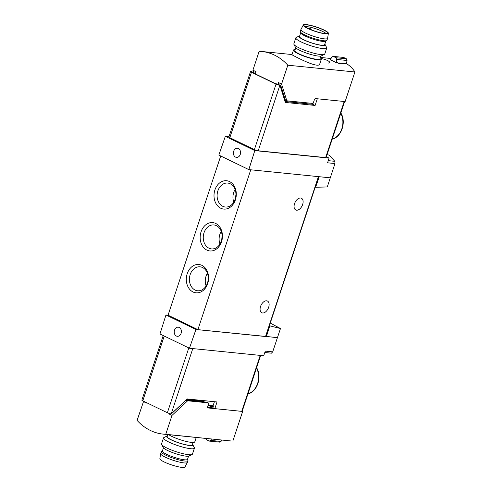 <?xml version="1.0" encoding="UTF-8"?>
<svg xmlns="http://www.w3.org/2000/svg" width="492" height="492" viewBox="0 0 492 492"><rect width="100%" height="100%" fill="white"/><g stroke="black" fill="none" stroke-linecap="round" stroke-linejoin="round"><path stroke-width="0.74" d="M330.403 177.846L319.259 176.72L315.606 187.274L327.291 186.942L334.972 163.553L334.855 161.321L328.982 155.011L327.02 154.814M269.376 325.735L280.471 328.527L270.256 323.078M280.471 328.527L272.697 351.86L271.406 353.176L264.807 352.512M264.788 352.561L271.406 353.176M163.215 335.55L141.856 400.131A2.847 0.486 18.3 0 0 142.791 400.845L167.366 412.745A2.847 0.486 18.3 0 0 171.185 413.913L187.267 398.963L217.033 401.97L214.826 408.643L212.925 407.727L213.3 406.583L212.79 406.337L207.895 405.838M214.407 401.706L213.036 405.838A1.63 1.267 95.8 0 1 212.79 406.337M260.668 355.445L242.193 411.294A2.036 0.351 -161.7 0 1 241.726 411.361L260.231 355.402M214.826 408.643L241.726 411.361M313.238 102.865L312.758 104.316L315.095 105.448L317.303 98.775L344.203 101.493A2.036 0.351 18.3 0 0 344.677 101.42M254.413 73.474L254.216 72.859L252.851 72.718L275.668 83.769L277.033 83.904L279.96 85.325L285.335 102.441L315.095 105.448M189.445 348.25L159.962 333.976L165.958 314.972L195.939 329.492L189.445 348.25L263.687 355.747L265.293 351.11L272.697 351.86M168.067 315.181L165.958 314.972M269.751 325.919L266.381 336.608L195.939 329.492M277.525 337.733L265.865 336.356M218.835 155.085L225.33 136.327L254.807 150.601L248.817 169.605L218.835 155.085M228.983 136.696L225.33 136.327M315.606 187.274L315.231 187.089M220.711 155.995L168.055 315.212L197.895 329.658L265.834 336.454L318.681 176.665M254.216 72.859L251.191 71.432A2.847 0.486 18.3 0 0 250.533 71.531A2.847 0.486 18.3 0 0 251.467 72.244L276.037 84.144A2.847 0.486 18.3 0 0 279.862 85.313L279.96 85.325M285.04 101.512L312.758 104.316M250.533 71.531L228.878 137.004A2.847 0.486 18.3 0 0 229.813 137.717L254.382 149.617A2.847 0.486 18.3 0 0 258.208 150.792L325.649 157.6A2.036 0.351 18.3 0 0 326.116 157.532L344.64 101.536M326.362 156.8L329.056 158.104L327.574 162.803L334.972 163.553M329.056 158.104L254.807 150.601M319.259 176.72L248.817 169.605M207.692 283.613A14.243 11.113 -84.2 0 0 196.148 264.641A14.243 11.113 -84.2 0 0 188.516 287.715A14.243 11.113 -84.2 0 0 207.692 283.613M221.541 241.738A14.243 11.113 -84.2 0 0 209.998 222.765A14.243 11.113 -84.2 0 0 202.366 245.84A14.243 11.113 -84.2 0 0 221.541 241.738M235.391 199.869A14.243 11.113 -84.2 0 0 223.848 180.89A14.243 11.113 -84.2 0 0 216.216 203.971A14.243 11.113 -84.2 0 0 235.391 199.869M250.76 169.802L197.895 329.658M266.621 300.803A6.513 3.918 -64.2 0 1 267.439 301.036A6.513 3.918 -64.2 0 1 268.417 307.961A6.513 3.918 -64.2 0 1 262.587 312.986A6.513 3.918 -64.2 0 1 261.769 312.752A6.513 3.918 -64.2 0 1 260.791 305.827A6.513 3.918 -64.2 0 1 266.621 300.803M300.612 198.018A6.513 3.918 -64.2 0 1 301.436 198.251A6.513 3.918 -64.2 0 1 302.408 205.176A6.513 3.918 -64.2 0 1 296.584 210.201A6.513 3.918 -64.2 0 1 295.76 209.973A6.513 3.918 -64.2 0 1 294.782 203.048A6.513 3.918 -64.2 0 1 300.612 198.018M235.945 194.758A8.549 6.667 -84.2 0 0 235.693 197.212M235.09 189.512A12.042 9.391 -84.2 0 0 233.811 202.187M235.176 199.235A12.042 9.391 -84.2 0 0 227.734 183.067A12.042 9.391 -84.2 0 0 217.181 194.1A12.042 9.391 -84.2 0 0 225.311 207.027A12.042 9.391 -84.2 0 0 235.176 199.235M222.095 236.634A8.549 6.667 -84.2 0 0 221.843 239.087M221.246 231.381A12.042 9.391 -84.2 0 0 219.961 244.063M221.332 241.111A12.042 9.391 -84.2 0 0 213.885 224.942A12.042 9.391 -84.2 0 0 203.331 235.975A12.042 9.391 -84.2 0 0 211.462 248.903A12.042 9.391 -84.2 0 0 221.332 241.111M208.245 278.509A8.549 6.667 -84.2 0 0 207.999 280.963M207.396 273.257A12.042 9.391 -84.2 0 0 206.117 285.938M207.483 282.986A12.042 9.391 -84.2 0 0 200.035 266.818A12.042 9.391 -84.2 0 0 189.482 277.851A12.042 9.391 -84.2 0 0 197.618 290.778A12.042 9.391 -84.2 0 0 207.483 282.986M240.262 154.42A4.576 3.573 -84.2 0 0 237.402 148.27A4.576 3.573 -84.2 0 0 233.682 151.235A4.576 3.573 -84.2 0 0 236.486 157.379A4.576 3.573 -84.2 0 0 240.262 154.42M181.093 333.342A4.576 3.573 -84.2 0 0 178.233 327.192A4.576 3.573 -84.2 0 0 174.248 331.387A4.576 3.573 -84.2 0 0 177.311 336.3A4.576 3.573 -84.2 0 0 181.093 333.342M320.876 56.07L319.948 58.862A13.229 2.269 -161.7 0 1 306.682 56.863A13.229 2.269 -161.7 0 1 294.831 50.553L295.76 47.761M328.072 63.142L329.911 62.699C329.529 61.143 326.534 59.704 320.913 58.4M285.686 100.134A1.224 0.732 -64.2 0 1 285.532 100.091L286.996 100.799A1.224 0.732 -64.2 0 0 287.15 100.842L312.377 103.388A1.224 0.732 -64.2 0 0 313.515 102.324L314.394 99.661A1.224 0.732 -64.2 0 1 315.532 98.597L345.12 101.586L354.91 71.98L287.82 65.202A61.045 47.619 95.8 0 0 261.775 51.488A61.045 47.619 95.8 0 0 259.149 51.316L252.913 70.19L253.663 72.588M354.91 71.98C352.862 68.64 350.058 65.86 346.497 63.646L338.391 63.173M330.396 59.778L330.089 59.747A61.045 47.619 95.8 0 1 335.938 62.582L337.715 62.761A61.045 47.619 95.8 0 1 338.699 63.363L340.224 63.517A61.045 47.619 -84.2 0 0 339.234 62.914M331.042 58.511L320.427 57.416M293.484 50.11L291.947 54.76C291.104 54.415 318.853 69.569 319.763 63.954L321.301 59.311A14.649 2.515 -161.7 0 1 306.602 57.097A14.649 2.515 -161.7 0 1 293.484 50.11A14.649 2.515 -161.7 0 1 295.175 49.532M284.763 100.632L301.75 102.348A4.071 0.695 18.3 0 0 302.254 102.367M282.088 92.109L282.998 92.551M255.28 73.794L255.01 72.927L255.489 73.16M281.707 90.891L282.617 91.334M285.532 100.091A1.224 0.732 -64.2 0 1 285.255 99.741L280.754 85.393L279.056 84.882M277.925 84.341L278.509 82.582L281.578 84.07L287.82 65.202M255.25 73.88L255.981 71.678L252.913 70.19M281.578 84.07L286.719 100.454A1.224 0.732 -64.2 0 0 286.996 100.799M330.36 59.858L331.78 57.054L333.213 56.383L343.582 57.429A61.045 10.467 18.3 0 1 346.417 58.8L336.048 57.755L336.7 59.434L347.032 60.479L346.417 58.8M333.213 56.383L336.048 57.755M346.448 63.646L347.032 60.479M336.7 59.434L336.141 62.601M339.412 63.437L338.994 63.234M278.509 82.582L279.148 84.612M320.292 57.835A14.649 2.515 -161.7 0 1 321.301 59.311M324.818 44.145A13.782 2.362 -161.7 0 1 325.064 44.495L326.651 47.533A16.279 2.792 -161.7 0 1 326.731 48.068L324.751 54.059A16.279 2.792 -161.7 0 1 324.363 54.44L321.282 55.934A13.782 2.362 -161.7 0 1 307.783 53.53A13.782 2.362 -161.7 0 1 295.507 47.41L293.927 44.378A16.279 2.792 -161.7 0 1 293.841 43.837L295.821 37.847A16.279 2.792 -161.7 0 1 296.209 37.466L299.296 35.971A13.782 2.362 -161.7 0 1 299.702 35.842M324.363 54.44A16.279 2.792 -161.7 0 1 308.423 51.599A16.279 2.792 -161.7 0 1 293.927 44.378M326.731 48.068A16.279 2.792 -161.7 0 1 310.403 45.608A16.279 2.792 -161.7 0 1 295.821 37.847M325.064 44.495A13.782 2.362 -161.7 0 1 311.307 42.866A13.782 2.362 -161.7 0 1 299.296 35.971M300.704 32.816L299.493 36.469A13.229 2.269 18.3 0 0 307.322 41.322A13.229 2.269 18.3 0 0 321.559 45.227A13.229 2.269 18.3 0 0 324.609 44.778L325.815 41.119M304.96 26.593A11.802 2.023 -161.7 0 1 306.842 26.617A11.802 2.023 -161.7 0 1 317.734 29.422A11.802 2.023 -161.7 0 1 326.11 33.585M306.916 24.889A12.392 2.128 -161.7 0 1 320.599 28.69A12.392 2.128 -161.7 0 1 327.531 33.216A12.392 2.128 -161.7 0 1 315.157 31.224A12.392 2.128 -161.7 0 1 304.038 25.449A12.392 2.128 -161.7 0 1 306.916 24.889M306.319 24.6A13.229 2.269 -161.7 0 1 320.39 28.444A13.229 2.269 -161.7 0 1 328.398 33.296A13.229 2.269 -161.7 0 1 315.114 31.359A13.229 2.269 -161.7 0 1 303.293 24.994A13.229 2.269 -161.7 0 1 306.319 24.6M328.398 33.296L327.598 38.308A14.04 2.411 -161.7 0 1 327.586 38.37A14.04 2.411 -161.7 0 1 313.496 36.248A14.04 2.411 -161.7 0 1 300.92 29.551A14.04 2.411 -161.7 0 1 300.95 29.489L303.293 24.994M327.586 38.37L326.952 40.276A14.04 2.411 -161.7 0 1 326.719 40.547A14.04 2.411 -161.7 0 1 312.869 38.155A14.04 2.411 -161.7 0 1 300.317 31.82A14.04 2.411 -161.7 0 1 300.292 31.457L300.92 29.551M326.719 40.547L325.649 41.23A13.229 2.269 -161.7 0 1 312.598 38.973A13.229 2.269 -161.7 0 1 300.772 33.007L300.317 31.82M167.827 434.584L167.175 436.564A13.229 2.269 18.3 0 0 175.004 441.416A13.229 2.269 18.3 0 0 189.242 445.322A13.229 2.269 18.3 0 0 192.292 444.873L193.085 442.468M163.135 434.11L230.859 440.955L165.761 434.282A61.045 47.619 95.8 0 1 163.135 434.11A61.045 47.619 95.8 0 1 137.09 420.402L143.627 401.251M203.596 401.835L203.86 401.041A4.071 0.695 -161.7 0 1 202.925 401.177L186.659 399.535M213.239 406.773A5.904 1.015 -161.7 0 1 209.444 405.998M206.923 402.284A1.224 0.732 -64.2 0 0 206.794 402.185A1.224 0.732 -64.2 0 0 206.634 402.142L186.48 400.107A1.224 0.732 -64.2 0 0 185.828 400.39L172.378 412.905M146.524 402.653L146.401 403.016L143.332 401.527M169.094 413.421L168.928 413.926L171.997 415.414L165.761 434.282M207.421 407.339L213.362 407.936M242.23 411.189A61.045 10.467 -161.7 0 1 242.642 411.453L207.729 407.929A0.812 0.492 115.8 0 1 207.624 407.899A0.812 0.492 115.8 0 1 207.476 407.118L208.479 404.067A1.224 0.732 115.8 0 0 208.251 402.893A1.224 0.732 115.8 0 0 208.098 402.85L187.938 400.814A1.224 0.732 115.8 0 0 187.292 401.097L171.997 415.414M242.642 411.453L232.851 441.06M211.431 438.993L210.699 440.426L221.031 441.465L221.744 440.032M210.699 440.426L209.272 441.096L219.641 442.142L221.031 441.465M209.272 441.096L206.431 439.725L205.933 438.433M168.928 413.926L169.371 413.508M168.676 434.67A14.649 2.515 18.3 0 0 191.394 442.388A14.649 2.515 18.3 0 0 194.777 441.89L196.24 437.456M167.385 435.93A13.782 2.362 18.3 0 0 166.979 436.066A13.782 2.362 18.3 0 0 173.762 441.023A13.782 2.362 18.3 0 0 189.641 445.512A13.782 2.362 18.3 0 0 192.747 444.59A13.782 2.362 18.3 0 0 192.501 444.239M166.979 436.066L163.891 437.56A16.279 2.792 18.3 0 0 163.504 437.942A16.279 2.792 18.3 0 0 173.141 443.913A16.279 2.792 18.3 0 0 190.662 448.716A16.279 2.792 18.3 0 0 194.414 448.163A16.279 2.792 18.3 0 0 194.334 447.622L192.747 444.59M163.504 437.942L161.524 443.932A16.279 2.792 18.3 0 0 161.61 444.467A16.279 2.792 18.3 0 0 172.44 450.395A16.279 2.792 18.3 0 0 188.682 454.706A16.279 2.792 18.3 0 0 192.046 454.534A16.279 2.792 18.3 0 0 192.433 454.153L194.414 448.163M161.61 444.467L163.19 447.505A13.782 2.362 18.3 0 0 172.36 452.523A13.782 2.362 18.3 0 0 186.111 456.17A13.782 2.362 18.3 0 0 188.965 456.029L192.046 454.534M162.44 450.881L161.536 451.453A14.04 2.411 18.3 0 0 161.302 451.724L160.675 453.63A14.04 2.411 18.3 0 0 160.656 453.692L159.857 458.704A13.229 2.269 18.3 0 0 167.864 463.556A13.229 2.269 18.3 0 0 181.935 467.4A13.229 2.269 18.3 0 0 184.961 467.006L187.311 462.511A14.04 2.411 18.3 0 0 187.335 462.449L187.962 460.543A14.04 2.411 18.3 0 0 187.938 460.18L187.557 459.184M160.656 453.692A14.04 2.411 18.3 0 0 169.162 458.845A14.04 2.411 18.3 0 0 184.094 462.923A14.04 2.411 18.3 0 0 187.311 462.511M161.302 451.724A14.04 2.411 18.3 0 0 169.617 456.877A14.04 2.411 18.3 0 0 184.728 461.022A14.04 2.411 18.3 0 0 187.962 460.543M163.442 447.855L162.391 451.029A13.229 2.269 18.3 0 0 170.22 455.881A13.229 2.269 18.3 0 0 184.457 459.786A13.229 2.269 18.3 0 0 187.507 459.337L188.559 456.158M247.968 393.834A16.482 12.86 -84.2 0 0 257.593 383.532A16.482 12.86 -84.2 0 0 256.498 368.041M332.217 139.082A16.482 12.86 -84.2 0 0 341.842 128.781A16.482 12.86 -84.2 0 0 340.747 113.289M171.185 413.913L192.79 348.588M334.855 161.321L328.25 160.656M279.862 85.313L258.208 150.792M344.203 101.493L325.649 157.6M318.416 176.634L265.551 336.497M251.467 72.244L229.813 137.717M276.037 84.144L254.382 149.617M142.791 400.845L164.223 336.036M167.366 412.745L188.799 347.936M213.036 405.838L208.067 405.334M281.344 87.275L280.95 88.474M280.76 85.411L280.366 86.604M285.255 99.741L286.719 100.454M284.782 98.234L284.388 99.427M206.634 402.142L208.098 402.85M186.48 400.107L187.938 400.814M185.828 400.39L187.292 401.097M202.735 401.749L202.925 401.177M340.71 112.76C346.737 121.825 341.387 137.766 331.608 139.273M247.359 394.018C257.138 392.518 262.488 376.571 256.461 367.512M292.014 54.544L261.775 51.488M311.362 29.846A2.036 2.036 0 0 0 308.625 28.671M206.794 402.185L208.251 402.893"/></g></svg>
